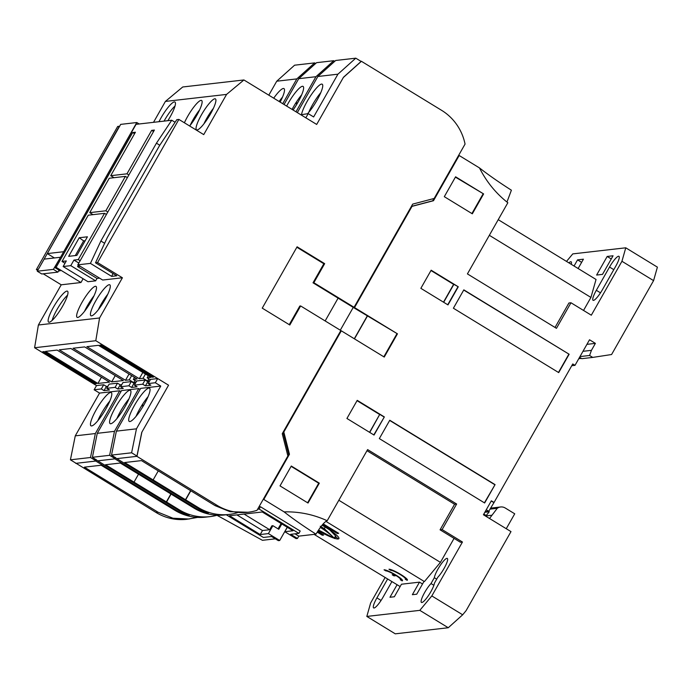 <?xml version="1.0" encoding="UTF-8"?>
<svg xmlns="http://www.w3.org/2000/svg" width="692" height="692" viewBox="0 0 692 692"><rect width="100%" height="100%" fill="white"/><g stroke="black" fill="none" stroke-linecap="round" stroke-linejoin="round"><path stroke-width="1.04" d="M318.147 530.626A21.634 3.313 -150.4 0 0 333.509 537.987M334.885 538.428A21.634 3.313 -150.4 0 0 338.163 538.973A21.634 3.313 -150.4 0 0 335.992 534.631A21.634 3.313 -150.4 0 0 322.04 525.219M318.536 530.029L334.746 538.566L324.28 528.636L320.258 526.249M433.867 585.302L431.012 583.555L434.334 577.708A12.171 2.465 121.4 0 1 440.285 565.338A12.171 2.465 121.4 0 1 447.326 558.435A12.171 2.465 121.4 0 1 445.259 566.229A12.171 2.465 121.4 0 1 437.751 577.318L434.429 583.166A12.171 2.465 121.4 0 1 428.997 594.757A12.171 2.465 121.4 0 1 421.835 602.516A12.171 2.465 121.4 0 1 421.428 602.438A12.171 2.465 121.4 0 1 423.504 594.644A12.171 2.465 121.4 0 1 431.012 583.555M593.468 300.397A12.171 2.465 121.4 0 1 593.053 300.319A12.171 2.465 121.4 0 1 596.331 290.294L609.531 267.051A12.171 2.465 121.4 0 1 618.959 256.317A12.171 2.465 121.4 0 1 615.681 266.342L602.481 289.585A12.171 2.465 121.4 0 1 593.468 300.397M391.758 581.86L383.048 597.196A12.171 2.465 121.4 0 1 374.035 608.009A12.171 2.465 121.4 0 1 373.628 607.931A12.171 2.465 121.4 0 1 376.898 597.897L387.494 579.247M320.327 527.442A85.739 82.928 83.4 0 1 320.353 527.46L320.353 527.46A85.739 82.928 -96.6 0 1 334.746 538.566L334.487 537.779L335.568 535.876L335.828 536.663M485.17 511.682L488.751 511.267L494.053 502.47L572.742 363.966L575 365.341L571.748 365.722M494.053 502.47L491.346 500.818L483.423 514.762L510.99 531.612L466.105 610.629L462.671 614.79L431.825 595.933L462.455 542.018L442.119 529.588L456.642 504.018L367.608 449.592L327.195 520.739C313.45 514.45 299.082 511.5 284.101 511.881L263.782 499.46L289.455 454.255L283.824 432.024L341.312 330.819L384.25 357.063L397.45 333.821L354.52 307.577L412.017 206.363L433.495 200.715L459.168 155.51L479.487 167.931C486.424 181.719 495.87 193.327 507.841 202.747L467.42 273.902L556.454 328.328L570.978 302.767L591.314 315.197L621.944 261.282L653.577 280.623L611.59 354.52L592.759 357.409L589.593 355.48L591.435 350.342L595.397 343.37L589.523 339.781L575 365.341M384.345 416.921L357.228 400.348L346.926 418.47L374.043 435.052L384.345 416.921L373.81 434.913M558.703 372.599L569.135 354.243L463.83 289.862L453.398 308.225L558.703 372.599M447.975 304.904L458.277 286.782L431.159 270.2L420.857 288.33L447.975 304.904M495.065 484.616L389.769 420.243L379.337 438.598L484.642 502.98L495.065 484.616L484.409 502.833M280.009 485.896L308.026 503.032L319.315 483.154L291.297 466.027L280.009 485.896M455.596 176.806L444.307 196.675L472.325 213.811L483.613 193.933L455.596 176.806M491.242 500.999L493.725 502.513M488.751 511.267L486.268 509.753M325.88 521.344L424.412 581.583L423.859 581.643L416.731 594.194L412.363 594.696L419.49 582.145L401.464 584.221L394.336 596.764L389.959 597.265L397.096 584.723L314.099 534.38M407.052 580.294A10.821 1.661 -150.4 0 0 407.415 580.112A10.821 1.661 -150.4 0 0 399.794 573.884A10.821 1.661 -150.4 0 0 388.973 569.239L390.781 570.346A8.659 1.323 29.6 0 1 399.44 574.066A8.659 1.323 29.6 0 1 405.538 579.04A8.659 1.323 29.6 0 1 405.244 579.187L407.052 580.294L407.389 579.706M402.13 580.856A10.821 1.661 -150.4 0 0 402.502 580.674A10.821 1.661 -150.4 0 0 394.881 574.447A10.821 1.661 -150.4 0 0 384.06 569.81L385.868 570.909A8.659 1.323 29.6 0 1 394.362 574.533L392.191 574.775L393.999 575.882L396.17 575.632A8.659 1.323 29.6 0 1 400.625 579.611A8.659 1.323 29.6 0 1 400.322 579.749L402.13 580.856L402.467 580.268M317.213 532.113L322.29 535.219L323.657 535.063L317.654 531.395M400.123 586.574L397.096 584.723M422.527 583.996L419.49 582.145M322.619 524.51L337.315 533.497L338.682 533.333L323.19 523.87M595.397 343.37L586.928 344.348M581.401 358.404L578.772 358.707M384.986 577.716L370.644 602.966L366.821 616.434L419.81 610.353L431.825 595.933M216.994 515.298L262.45 540.314L275.355 538.826M366.821 616.434L395.27 633.829L448.26 627.739L462.671 614.79M506.259 528.714L514.727 513.801L505.238 508.006A7.621 7.37 -96.6 0 0 500.645 506.976L490.524 508.144M483.812 514.069L486.173 515.514M357.046 400.668L379.674 414.508L369.563 432.31M369.744 432.422L379.674 414.508M379.943 414.473L384.008 416.965M463.726 290.043L569.135 354.243M568.798 354.278L558.47 372.46M443.676 302.283L453.874 284.334L458.277 286.782M430.978 270.529L453.606 284.36L443.494 302.17M457.94 286.817L447.741 304.765M389.665 420.425L494.728 484.659M307.611 502.773L318.718 483.224L319.315 483.154M318.718 483.224L291.116 466.347M483.613 193.933L455.414 177.126M471.918 213.551L483.016 194.002M579.576 357.288L581.834 358.672L592.759 357.409M653.577 280.623L657.4 267.147L625.767 247.805L572.768 253.895L566.506 261.412M621.944 261.282L625.767 247.805M596.625 275.053L607.187 256.455L613.06 255.78L602.498 274.378L596.625 275.053M574.049 266.022L577.552 259.863L583.425 259.189L578.123 268.513M568.885 262.865A12.171 2.465 121.4 0 1 571.151 261.801A12.171 2.465 121.4 0 1 571.246 264.309M498.223 219.667L596.037 279.464L590.933 297.43L583.538 310.448M570.978 302.767L568.928 303.001L555.027 327.463M506.959 202.055L511.397 190.205C499.001 182.299 488.37 174.868 479.487 167.931M459.168 155.51L458.519 155.588M433.979 198.509L432.673 200.801L433.495 200.715M432.673 200.801L411.377 206.415M411.359 206.441L412.017 206.363M353.897 307.317L354.52 307.577M397.45 333.821L353.698 307.672M383.835 356.812L396.853 333.89M341.312 330.819L340.663 330.888M283.166 432.102L283.824 432.024M283.045 432.31L288.633 454.35L289.455 454.255M288.633 454.35L287.837 455.768M263.124 499.538L263.782 499.46M244.086 514.069L269.672 529.717L271.895 525.808L272.899 525.686L268.409 533.593L260.218 534.535L229.484 515.748L262.268 511.985L292.993 530.773L284.801 531.707L296.098 538.618L297.465 538.462L290.683 534.319L298.883 533.376L300.198 531.049L260.434 506.734L258.938 506.907M284.101 511.881C292.976 518.818 303.615 526.249 316.002 534.155L298.788 536.136L295 533.817M327.195 520.739C324.427 521.829 320.699 526.301 316.002 534.155M297.465 538.462L298.788 536.136M456.642 504.018L454.592 504.26L366.985 450.7M442.119 529.588L440.069 529.821L454.592 504.26M462.455 542.018L460.414 542.251L440.069 529.821M454.064 538.376L440.432 562.362L424.412 581.583M448.26 627.739L419.81 610.353M484.841 512.262L489.27 511.751L485.697 516.146M329.963 530.124L335.568 535.876M391.153 569.689L390.781 570.346M386.24 570.251L385.868 570.909M393.999 575.882L394.924 574.472M322.29 535.219L322.706 534.483M272.899 525.686L278.772 529.285L281.817 523.931M287.241 527.252L279.706 540.495L268.409 533.593M226.258 514.762L263.375 537.45L271.567 536.508L278.348 540.66L279.706 540.495M338.838 500.247L440.432 562.362M284.801 531.707L287.31 527.295M337.315 533.497L337.731 532.754M591.435 350.342L582.967 351.32M489.521 518.49L497.254 508.3A7.621 7.37 -96.6 0 1 500.645 506.976M434.334 577.708L436.704 579.161M485.836 515.921L491.502 515.272M497.254 508.3L489.953 509.139M589.593 355.48L579.982 356.588M581.626 262.355L577.552 259.863M611.261 258.946L607.187 256.455M489.339 235.315L590.933 297.43M338.103 298.14L325.153 320.932M354.304 338.76L367.253 315.959M354.46 338.855L367.478 315.933M281.116 523.507L278.072 528.852M260.434 506.734L259.111 509.061L257.614 509.234M298.883 533.376L259.111 509.061M324.799 528.965L324.28 528.636L325.179 527.07M269.672 529.717L262.484 530.539L236.898 514.891M262.484 530.539L260.218 534.535M106.049 408.635A19.471 3.953 -58.6 0 0 111.291 392.589A19.471 3.953 -58.6 0 0 96.214 409.768A19.471 3.953 -58.6 0 0 90.972 425.814A19.471 3.953 -58.6 0 0 106.049 408.635M97.814 420.719A19.471 3.953 121.4 0 1 101.638 413.081A19.471 3.953 121.4 0 1 109.872 400.997M125.174 406.438A19.471 3.953 -58.6 0 0 130.416 390.392A19.471 3.953 -58.6 0 0 115.339 407.571A19.471 3.953 -58.6 0 0 110.097 423.625A19.471 3.953 -58.6 0 0 125.174 406.438M116.939 418.522A19.471 3.953 121.4 0 1 120.763 410.884A19.471 3.953 121.4 0 1 128.997 398.8M144.291 404.249A19.471 3.953 -58.6 0 0 149.533 388.195A19.471 3.953 -58.6 0 0 134.456 405.374A19.471 3.953 -58.6 0 0 129.222 421.428A19.471 3.953 -58.6 0 0 144.291 404.249M136.056 416.333A19.471 3.953 121.4 0 1 139.879 408.687A19.471 3.953 121.4 0 1 148.114 396.603M119.638 390.781L95.349 433.547L75.272 435.848L99.561 393.091L119.638 390.781L120.97 391.594M136.462 428.824L116.377 431.133L140.675 388.368L160.752 386.067L136.462 428.824L131.61 452.784L137.033 456.097L141.886 432.137L168.554 385.193L157.707 378.567L150.536 379.389L148.157 383.567L150.865 385.228L145.406 385.859L142.69 384.198L134.36 385.159L137.077 386.811L131.61 387.442L128.902 385.781L120.564 386.742L123.28 388.394L117.813 389.025L115.106 387.364L106.776 388.324L109.483 389.985L104.025 390.608L101.309 388.947L94.138 389.778L99.561 393.091M95.349 433.547L90.496 457.507L70.42 459.817L75.272 435.848M96.171 459.583L95.92 460.82L90.496 457.507M97.235 433.434L92.494 456.85M138.763 388.584L114.465 431.35L97.261 433.322L121.55 390.565L138.763 388.584L140.087 389.397M160.752 386.067L155.328 382.745L148.157 383.567M70.42 459.817L155.977 512.435A51.139 49.461 83.4 0 0 186.779 519.303L197.635 517.382M104.025 390.608L106.395 386.421L107.952 386.248L106.395 386.421L103.688 384.769L96.517 385.591L94.138 389.778M117.813 389.025L120.192 384.838L121.749 384.666L120.192 384.838L117.484 383.186L109.146 384.138L106.776 388.324M135.545 383.083L133.989 383.256L131.272 381.603L122.942 382.555L120.564 386.742M149.334 381.491L147.785 381.673L145.069 380.012L136.739 380.972L134.36 385.159M157.707 378.567L155.328 382.745M115.287 457.395L115.045 458.623L109.621 455.31L92.408 457.291L97.702 460.837L114.907 458.857L115.218 457.343M115.106 387.364L117.484 383.186M128.902 385.781L131.272 381.603M133.989 383.256L131.61 387.442M142.69 384.198L145.069 380.012M147.785 381.673L145.406 385.859M101.309 388.947L103.688 384.769M131.61 452.784L111.533 455.094L116.377 431.133M153.52 122.328L165.388 101.43L182.731 86.984L243.913 79.961L316.677 124.439L343.474 77.262L361.336 61.251L441.608 110.331A51.139 49.461 -96.6 0 1 465.059 144.074L434.161 198.457L412.683 204.114L354.062 307.3L313.839 282.708L324.669 263.652L297.102 246.802L262.242 308.148L289.818 325.006L300.639 305.95L340.862 330.542L282.25 433.728L287.881 455.959L256.992 510.341A51.139 49.461 -96.6 0 1 247.961 512.27A51.139 49.461 -96.6 0 1 217.167 505.411L136.895 456.331L116.818 458.64L111.533 455.094M116.36 431.237L111.654 454.48M97.261 433.322L92.408 457.291M114.465 431.35L109.621 455.31M307.568 113.704A19.471 3.953 -58.6 0 0 316.979 100.271A19.471 3.953 -58.6 0 0 322.221 84.216A19.471 3.953 -58.6 0 0 307.144 101.395A19.471 3.953 -58.6 0 0 301.539 114.396M308.744 112.355A19.471 3.953 121.4 0 1 312.568 104.708A19.471 3.953 121.4 0 1 320.803 92.624M293.079 110.019A19.471 3.953 -58.6 0 0 297.854 102.459A19.471 3.953 -58.6 0 0 303.096 86.413A19.471 3.953 -58.6 0 0 288.019 103.592A19.471 3.953 -58.6 0 0 286.652 106.092M292.076 109.405A19.471 3.953 121.4 0 1 293.443 106.905A19.471 3.953 121.4 0 1 301.677 94.821M280.13 102.105A19.471 3.953 -58.6 0 0 283.98 88.611A19.471 3.953 -58.6 0 0 273.721 98.177M279.144 101.49A19.471 3.953 121.4 0 1 282.561 97.018M297.326 112.614L317.844 76.492L337.921 74.182L313.632 116.948L308.208 113.626L300.856 114.768M308.208 113.626L305.829 117.813L316.677 124.439L343.344 77.495L361.207 61.484L355.783 58.171L337.921 74.182M317.844 76.492L335.698 60.481L355.783 58.171M268.799 95.176L276.739 81.206L294.593 65.195L314.67 62.894L296.816 78.905L282.734 103.688M276.739 81.206L296.816 78.905M284.057 104.501L298.728 78.68L315.933 76.708L295.994 111.801M315.656 63.5L314.67 62.894M334.781 61.303L333.786 60.697L316.581 62.669L298.728 78.68M315.933 76.708L333.786 60.697M107.831 212.003L105.841 210.792L89.726 212.643L93.013 214.65M105.755 214.079L106.715 213.966M127.371 177.61L125.382 176.391L109.267 178.242L89.726 212.643M125.382 176.391L105.841 210.792M189.651 126.005A18.122 3.676 -58.6 0 0 196.762 115.426A18.122 3.676 -58.6 0 0 201.64 100.487A18.122 3.676 -58.6 0 0 187.61 116.481A18.122 3.676 -58.6 0 0 184.401 122.787M190.153 125.373A18.122 3.676 121.4 0 1 193.033 119.794A18.122 3.676 121.4 0 1 199.642 109.846M210.558 113.843A18.122 3.676 -58.6 0 0 215.428 98.904A18.122 3.676 -58.6 0 0 201.407 114.898A18.122 3.676 -58.6 0 0 196.528 129.828A18.122 3.676 -58.6 0 0 210.558 113.843M203.95 123.79A18.122 3.676 121.4 0 1 206.83 118.211A18.122 3.676 121.4 0 1 213.439 108.263M167.862 120.685A18.122 3.676 -58.6 0 0 170.094 116.965A18.122 3.676 -58.6 0 0 174.972 102.035A18.122 3.676 -58.6 0 0 160.942 118.021A18.122 3.676 -58.6 0 0 158.978 121.705M164.065 121.117A18.122 3.676 121.4 0 1 164.558 120.226A18.122 3.676 121.4 0 1 175.05 105.971M95.79 300.812A18.122 3.676 121.4 0 1 109.812 284.827A18.122 3.676 121.4 0 1 104.933 299.766A18.122 3.676 121.4 0 1 90.911 315.751A18.122 3.676 121.4 0 1 95.79 300.812M98.325 309.705A18.122 3.676 121.4 0 1 101.214 304.125A18.122 3.676 121.4 0 1 107.822 294.187M81.993 302.395A18.122 3.676 121.4 0 1 96.024 286.41A18.122 3.676 121.4 0 1 91.145 301.349A18.122 3.676 121.4 0 1 77.115 317.334A18.122 3.676 121.4 0 1 81.993 302.395M84.536 311.288A18.122 3.676 121.4 0 1 87.417 305.717A18.122 3.676 121.4 0 1 94.026 295.769M53.483 307.196A18.122 3.676 121.4 0 1 67.505 291.202A18.122 3.676 121.4 0 1 62.626 306.141A18.122 3.676 121.4 0 1 48.604 322.126A18.122 3.676 121.4 0 1 53.483 307.196M52.142 320.405A18.122 3.676 121.4 0 1 57.09 309.402A18.122 3.676 121.4 0 1 67.582 295.138M165.388 101.43L226.578 94.406L203.733 134.611L178.882 119.413L176.832 119.647L159.593 145.502L107.286 237.581L95.505 262.813L97.555 262.571L178.882 119.413M243.913 79.961L226.578 94.406M43.25 273.816L61.225 284.801L38.38 325.006L34.6 347.739L96.517 385.591M38.216 269.543L119.327 126.255L117.692 126.446L36.365 269.603L37.714 270.425M83.109 278.738L80.955 282.526L56.104 267.337L54.737 267.493L136.065 124.335L171.746 120.235L175.076 122.276M136.895 456.331L141.748 432.37L168.554 385.193L95.79 340.715L99.57 317.974L122.406 277.769L97.555 262.571M196.165 114.682L196.917 115.14M135.018 380.418L133.764 382.624L129.248 379.865L131.653 375.626M134.49 377.365L133.34 379.389L137.102 378.965L84.675 346.908L73.067 348.24L125.494 380.297L129.248 379.865M133.34 379.389L136.532 381.344M133.764 382.624L135.943 382.373M148.815 378.835L147.56 381.041L143.045 378.282L145.45 374.043M148.287 375.782L147.136 377.806L150.891 377.374L98.472 345.325L86.863 346.657L139.282 378.714L143.045 378.282M147.136 377.806L150.32 379.752M147.56 381.041L149.731 380.79M70.878 348.491L59.27 349.832L111.697 381.88L123.306 380.548L70.878 348.491M152.257 377.218L153.624 377.062L101.205 345.014L99.838 345.17L152.257 377.218L152.681 376.483M96.534 383.619L44.115 351.571L42.748 351.726L95.167 383.775L96.534 383.619M57.09 350.083L45.473 351.415L97.901 383.463L109.509 382.131L57.09 350.083M34.6 347.739L95.79 340.715M99.57 317.974L38.38 325.006M122.406 277.769L102.675 280.035L77.815 264.837L90.418 263.392L100.876 240.998L156.435 143.183L171.746 120.235M99.579 278.141L97.01 278.435L95.643 280.848L87.988 281.722L63.136 266.524L70.783 265.65L73.949 260.071L78.257 259.578L104.527 213.326L88.273 215.195L62.003 261.446L66.302 260.953L63.136 266.524M80.955 282.526L61.225 284.801M38.008 269.413L36.365 269.603M54.737 267.493L60.161 270.806L58.552 270.996M360.904 61.303L361.336 61.251M340.291 330.188L353.249 307.395L354.062 307.3M207.808 516.872A51.139 49.461 -96.6 0 1 206.856 516.993L205.628 517.132A51.139 49.461 83.4 0 1 174.825 510.272L101.162 465.232L84.363 467.161L158.027 512.201L172.974 518.23L189.219 519.017M75.713 463.363L95.79 461.054L176.062 510.125A51.139 49.461 -96.6 0 0 187.532 515.263L189.444 515.038A51.139 49.461 -96.6 0 1 177.974 509.909L97.702 460.837M96.093 459.54L95.79 461.054M134.568 133.703L132.674 132.544L135.407 132.233L110.72 175.69L126.973 173.822L151.66 130.364L154.394 130.053L77.815 264.837M56.104 267.337L132.674 132.544M113.004 273.504L111.663 276.376L116.749 275.797L95.505 262.813M159.774 145.225L156.435 143.183M202.782 510.705L206.649 513.066L208.56 512.85A51.139 49.461 83.4 0 1 197.09 507.712L116.818 458.64M247.961 512.27L229.986 511.673L215.117 505.644L141.453 460.604L124.655 462.533L198.319 507.573A51.139 49.461 -96.6 0 0 229.113 514.433A51.139 49.461 -96.6 0 0 237.373 512.737M300.639 305.95L299.818 306.046L289.247 324.66M324.669 263.652L323.847 263.747L296.851 247.243M323.847 263.747L313.026 282.803L313.839 282.708M353.249 307.395L313.026 282.803M111.663 276.376L90.418 263.392M129.049 374.035L125.494 380.297M142.837 372.452L139.282 378.714M111.697 381.88L115.253 375.618M95.167 383.775L95.591 383.039M97.901 383.463L101.456 377.209M95.643 280.848L70.783 265.65M97.01 278.435L77.573 266.558L80.142 266.264M183.665 512.902L187.532 515.263M229.113 514.433L227.884 514.58A51.139 49.461 -96.6 0 1 218.854 514.753L216.942 514.978A51.139 49.461 83.4 0 0 225.973 514.796L224.744 514.934A51.139 49.461 83.4 0 1 193.95 508.075L120.287 463.034L105.53 464.73L179.202 509.77A51.139 49.461 83.4 0 0 209.996 516.63A51.139 49.461 83.4 0 0 217.305 515.211M114.907 458.857L195.179 507.937A51.139 49.461 -96.6 0 0 206.649 513.066M143.08 406.316L141.765 405.521M100.876 240.998L104.613 243.29M153.555 131.523L151.66 130.364M128.868 174.981L126.973 173.822M114.007 177.697L110.72 175.69M64.987 263.271L62.003 261.446M106.421 214.485L104.527 213.326M78.257 259.578L80.151 260.737M185.664 499.832L190.81 490.784M190.62 490.663L185.395 499.866M158.269 470.889L153.122 479.945M78.836 263.055L73.949 260.071M78.36 265.174L77.573 266.558M68.672 256.334L79.234 237.737L87.426 236.802L76.864 255.391L68.672 256.334M299.186 98.013L299.973 98.498M296.92 104.077L295.614 103.281M206.856 516.993A51.139 49.461 -96.6 0 1 197.825 517.175L199.737 516.95A51.139 49.461 -96.6 0 0 208.768 516.777L209.996 516.63M166.547 502.029L171.149 493.932M170.959 493.82L166.27 502.063M138.521 474.184L134.006 482.142M143.599 405.443L142.31 404.656M225.973 514.796A51.139 49.461 83.4 0 0 226.933 514.675M88.939 305.016L88.109 304.515M85.203 240.721L83.637 240.894L79.234 237.737M83.637 240.894L75.307 255.573M296.159 102.425L297.43 103.203M145.311 400.227L146.176 400.755M139.17 123.98L136.8 122.527L63.612 251.871M60.464 257.415L53.379 269.37L57.903 272.129L59.045 270.122M60.247 257.286L44.132 259.137L37.264 271.221L41.788 273.98L57.903 272.129M136.8 122.527L120.685 124.378L47.281 253.592L54.408 257.952M37.264 271.221L53.379 269.37M47.281 253.592L63.396 251.741M335.871 536.707A87.901 85.021 -96.6 0 1 338.163 538.973M600.492 292.837L596.331 290.294M381.058 600.44L376.898 597.897M609.531 267.051L613.795 269.655M155.977 512.435L158.027 512.201M174.825 510.272L176.062 510.125M197.09 507.712L198.319 507.573M217.167 505.411L215.117 505.644M179.202 509.77L177.974 509.909M193.95 508.075L195.179 507.937M86.318 307.706A15.682 3.183 121.4 0 1 85.825 309.592M100.245 307.144L99.734 306.833M193.795 118.479A15.682 3.183 121.4 0 1 192.834 121.705M207.963 118.124L207.159 117.631M334.841 538.514L335.923 536.611M406.031 578.175L405.538 579.04M401.109 578.746L400.625 579.611M87.279 307.542L87.002 306.444M100.712 305.008L101.421 305.44M194.755 118.782L194.495 117.32M208.214 115.858L209.062 116.377"/></g></svg>
